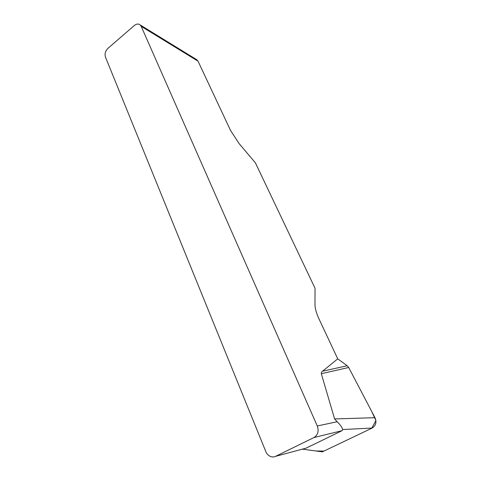 <?xml version="1.0" encoding="UTF-8"?>
<svg xmlns="http://www.w3.org/2000/svg" width="481" height="481" viewBox="0 0 481 481"><rect width="100%" height="100%" fill="white"/><g stroke="black" fill="none" stroke-linecap="round" stroke-linejoin="round"><path stroke-width="0.72" d="M196.038 59.259L198.034 61.189L141.192 26.347L317.292 425.986L337.175 421.729L334.608 418.933L321.308 373.695C321.368 372.366 321.789 371.536 322.559 371.206L337.734 358.844L347.198 365.752L348.689 367.496L374.97 417.694C376.827 422.234 375.901 425.685 372.192 428.03L322.348 451.851L302.375 449.152M198.034 61.189L230.537 130.435L239.183 143.705L255.381 162.806L315.037 288.251L314.983 304.665C315.025 308.447 316.36 313.203 318.999 318.933L337.734 358.844M141.192 26.347L140.211 24.958C138.468 23.593 136.49 23.791 134.277 25.541L108.009 48.292C105.375 50.968 104.527 53.902 105.465 57.107L265.807 451.551C266.775 453.848 268.278 455.459 270.304 456.391C272.126 457.154 273.899 457.13 275.613 456.331L306.066 448.16L342.075 430.675L342.64 429.551C342.436 427.795 340.614 425.186 337.175 421.729M342.075 430.675L313.919 437.554L275.613 456.331M302.333 449.146L306.066 448.16M313.919 437.554C317.917 434.992 319.041 431.132 317.292 425.986M347.198 365.752L322.559 371.206M315.831 450.968L323.941 451.088L371.735 428.246L375.932 420.538L371.566 411.201L348.689 367.496L321.308 373.695M334.608 418.933L374.97 417.694M372.192 428.03L342.64 429.551M140.211 24.958L197.09 59.903"/></g></svg>
